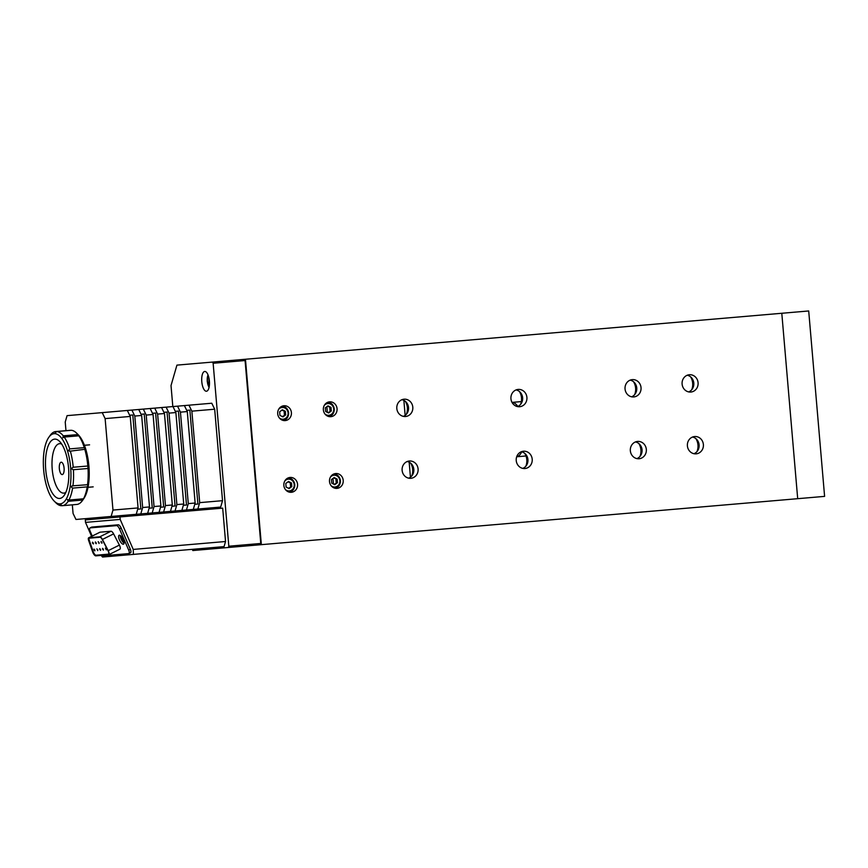 <?xml version="1.0" encoding="UTF-8"?>
<svg xmlns="http://www.w3.org/2000/svg" width="868" height="868" viewBox="0 0 868 868"><rect width="100%" height="100%" fill="white"/><g stroke="black" fill="none" stroke-linecap="round" stroke-linejoin="round"><path stroke-width="1.3" d="M285.203 420.589A7.443 6.868 85.1 0 0 291.409 412.593A7.443 6.868 85.1 0 0 283.923 405.757A7.443 6.868 85.1 0 0 277.717 413.765A7.443 6.868 85.1 0 0 285.203 420.589M330.849 416.683A7.443 6.868 85.1 0 0 337.055 408.676A7.443 6.868 85.1 0 0 329.569 401.851A7.443 6.868 85.1 0 0 323.363 409.848A7.443 6.868 85.1 0 0 330.849 416.683M291.344 492.286A7.443 6.868 85.1 0 0 297.561 484.279A7.443 6.868 85.1 0 0 290.075 477.454A7.443 6.868 85.1 0 0 283.858 485.462A7.443 6.868 85.1 0 0 291.344 492.286M336.99 488.369A7.443 6.868 85.1 0 0 343.207 480.373A7.443 6.868 85.1 0 0 335.721 473.537A7.443 6.868 85.1 0 0 329.504 481.545A7.443 6.868 85.1 0 0 336.99 488.369M522.796 468.394A8.68 8.018 85.1 0 0 527.928 459.552A8.68 8.018 85.1 0 0 521.364 451.718M523.48 451.219A8.68 8.018 -94.9 0 1 532.203 459.183A8.68 8.018 -94.9 0 1 524.966 468.525A8.68 8.018 -94.9 0 1 516.232 460.55A8.68 8.018 -94.9 0 1 523.48 451.219M517.502 406.582A8.68 8.018 85.1 0 0 522.634 397.75A8.68 8.018 85.1 0 0 516.069 389.916M518.185 389.417A8.68 8.018 -94.9 0 1 526.909 397.381A8.68 8.018 -94.9 0 1 519.661 406.723A8.68 8.018 -94.9 0 1 510.937 398.748A8.68 8.018 -94.9 0 1 518.185 389.417M403.381 416.369A8.68 8.018 85.1 0 0 408.524 407.537A8.68 8.018 85.1 0 0 401.96 399.692M404.065 399.193A8.68 8.018 -94.9 0 1 412.799 407.168A8.68 8.018 -94.9 0 1 405.551 416.499A8.68 8.018 -94.9 0 1 396.817 408.535A8.68 8.018 -94.9 0 1 404.065 399.193M408.687 478.17A8.68 8.018 85.1 0 0 413.819 469.338A8.68 8.018 85.1 0 0 407.255 461.505M409.36 461.006A8.68 8.018 -94.9 0 1 418.094 468.97A8.68 8.018 -94.9 0 1 410.846 478.301A8.68 8.018 -94.9 0 1 402.123 470.337A8.68 8.018 -94.9 0 1 409.36 461.006M636.917 458.608A8.68 8.018 85.1 0 0 642.049 449.765A8.68 8.018 85.1 0 0 635.485 441.931M637.589 441.432A8.68 8.018 -94.9 0 1 646.324 449.407A8.68 8.018 -94.9 0 1 639.076 458.738A8.68 8.018 -94.9 0 1 630.342 450.774A8.68 8.018 -94.9 0 1 637.589 441.432M693.966 453.714A8.68 8.018 85.1 0 0 699.109 444.872A8.68 8.018 85.1 0 0 692.545 437.038M694.65 436.539A8.68 8.018 -94.9 0 1 703.384 444.514A8.68 8.018 -94.9 0 1 696.136 453.845A8.68 8.018 -94.9 0 1 687.402 445.881A8.68 8.018 -94.9 0 1 694.65 436.539M631.611 396.806A8.68 8.018 85.1 0 0 636.754 387.963A8.68 8.018 85.1 0 0 630.179 380.13M632.295 379.631A8.68 8.018 -94.9 0 1 641.029 387.595A8.68 8.018 -94.9 0 1 633.781 396.936A8.68 8.018 -94.9 0 1 625.047 388.972A8.68 8.018 -94.9 0 1 632.295 379.631M688.671 391.913A8.68 8.018 85.1 0 0 693.803 383.07A8.68 8.018 85.1 0 0 687.239 375.236M689.355 374.737A8.68 8.018 -94.9 0 1 698.078 382.712A8.68 8.018 -94.9 0 1 690.83 392.043A8.68 8.018 -94.9 0 1 682.107 384.079A8.68 8.018 -94.9 0 1 689.355 374.737M524.771 453.378A13.649 12.597 -94.9 0 1 525.867 466.181M410.651 463.154A13.649 12.597 -94.9 0 1 411.757 475.957M638.881 443.591A13.649 12.597 -94.9 0 1 639.987 456.394M695.941 438.698A13.649 12.597 -94.9 0 1 697.037 451.501M405.356 401.352A13.649 12.597 -94.9 0 1 406.452 414.155M519.476 391.576A13.649 12.597 -94.9 0 1 520.572 404.379M633.586 381.79A13.649 12.597 -94.9 0 1 634.682 394.593M690.646 376.896A13.649 12.597 -94.9 0 1 691.742 389.699M260.4 544.746L228.447 547.48L228.816 546.211L260.769 543.466L260.4 544.746L261.355 544.659L245.46 359.254L781.797 313.272L797.692 498.688L261.355 544.659M244.505 359.33L245.08 360.535L213.137 363.269L212.552 362.075L245.46 359.254M209.394 381.019A9.928 3.819 -94.9 0 0 204.739 371.461A9.928 3.819 -94.9 0 0 201.788 381.67A9.928 3.819 -94.9 0 0 206.443 391.24A9.928 3.819 -94.9 0 0 209.394 381.019M212.552 362.075L176.931 365.124L171.018 385.555L172.819 406.571M181.835 511.632L181.727 510.395M192.24 549.346L192.826 550.54L228.447 547.48M245.08 360.535L260.769 543.466M213.137 363.269L228.816 546.211M410.445 477.183L409.164 462.177M405.15 415.381L403.87 400.376M67.596 451.11A35.23 13.541 -94.9 0 0 48.792 437.342A35.23 13.541 -94.9 0 0 46.698 486.46A35.23 13.541 -94.9 0 0 54.272 501.183A35.23 13.541 -94.9 0 0 69.049 491.939A35.23 13.541 -94.9 0 0 67.596 451.11M62.138 505.632L61.248 505.708C60.109 504.536 60.207 504.351 61.541 505.154L62.214 505.708A37.215 14.3 85.1 0 0 68.16 501.292L67.422 499.545L68.897 500.055A37.215 14.3 85.1 0 0 72.597 488.12C70.753 486.785 70.861 486.069 72.923 485.982A37.215 14.3 85.1 0 0 73.389 469.729C71.35 469.035 71.295 468.21 73.216 467.255A37.215 14.3 85.1 0 0 70.319 451.034L68.496 450.676L69.69 448.897A37.215 14.3 85.1 0 0 64.21 437.06L62.887 437.743L63.288 435.834A37.215 14.3 85.1 0 0 56.691 431.537C55.085 433.165 54.771 433.165 55.736 431.548C54.771 433.165 55.085 433.165 56.691 431.537L71.295 430.289A37.215 14.3 -94.9 0 1 76.623 433.154A37.215 14.3 -94.9 0 1 77.892 434.575L79.433 436.333M48.792 437.342L50.149 435.421A37.215 14.3 85.1 0 1 55.736 431.548L70.341 430.3M76.623 433.154L78.283 434.814A35.23 13.541 85.1 0 1 85.856 449.548A35.23 13.541 85.1 0 1 83.762 498.655L82.406 500.586A37.215 14.3 -94.9 0 0 82.764 500.044L68.16 501.292M87.852 484.528L87.527 484.724A37.215 14.3 -94.9 0 0 88.004 468.481L87.831 466.007A37.215 14.3 -94.9 0 0 84.934 449.787L85.389 449.233L84.294 447.649A37.215 14.3 -94.9 0 0 78.814 435.812L64.21 437.06M54.272 501.183L55.932 502.854A37.215 14.3 85.1 0 0 61.248 505.708C60.109 504.536 60.207 504.351 61.541 505.154M48.315 483.715A29.772 11.447 -94.9 0 0 64.21 495.346A29.772 11.447 -94.9 0 0 65.979 453.845A29.772 11.447 -94.9 0 0 59.577 441.4A29.772 11.447 -94.9 0 0 47.089 449.212A29.772 11.447 -94.9 0 0 48.315 483.715M61.715 444.091A24.814 9.537 -94.9 0 0 52.861 454.116A24.814 9.537 -94.9 0 0 54.358 480.839A24.814 9.537 -94.9 0 0 65.849 492.34M63.548 465.281A6.206 2.387 85.1 0 1 63.31 473.733A6.206 2.387 85.1 0 1 59.87 471.508A6.206 2.387 85.1 0 1 60.12 463.045A6.206 2.387 85.1 0 1 63.548 465.281M82.406 500.586A37.215 14.3 -94.9 0 1 76.818 504.449L62.214 505.708M82.764 500.044L84.033 498.113M72.597 488.12L87.212 486.872A37.215 14.3 -94.9 0 1 83.502 498.796L68.897 500.055M72.131 485.874L87.527 484.724C88.265 484.572 88.156 485.288 87.212 486.872M73.389 469.729L88.004 468.481M73.194 467.255L87.82 466.007M69.592 451.241L85.389 449.233M84.294 447.649L69.69 448.897M77.892 434.575L63.288 435.834M781.797 313.272L808.705 310.961L824.6 496.377L797.692 498.688M333.464 484.029L332.986 478.42M327.323 412.333L326.845 406.734M521.733 451.805A27.288 10.492 -94.9 0 1 516.688 456.763L526.008 455.982M512.022 402.394L521.342 401.591M517.838 406.441A27.288 10.492 -94.9 0 0 512.033 402.405M119.979 516.937L120.185 519.411L133.227 549.422L225.539 541.513L222.685 508.138L85.303 519.91L85.509 522.384L91.585 536.359M225.539 541.513L224.063 546.612L133.412 554.392L133.227 549.422M133.412 554.392L102.532 557.039L101.144 555.411M121.346 536.478A3.103 1.118 -116.4 0 0 121.987 539.397A3.103 1.118 -116.4 0 0 123.918 541.675M120.185 519.411L85.509 522.384M97.683 549.694L97.737 550.616L96.858 548.836L97.683 549.694M103.379 549.205L103.444 550.128L102.619 549.27L102.554 548.348L103.379 549.205M99.017 542.554L99.071 543.476L98.192 541.697L99.017 542.554M96.164 542.804L96.229 543.715L95.404 542.869L95.339 541.947L96.164 542.804M108.305 551.288A3.222 1.161 -116.4 0 0 108.055 550.746L102.261 539.549A3.222 1.161 -116.4 0 0 100.004 537.259L89.078 538.193A3.222 1.161 -116.4 0 0 88.916 538.236A3.222 1.161 -116.4 0 0 88.894 540.688L92.909 552.048A3.222 1.161 -116.4 0 0 95.632 555.422L108.348 554.327A3.222 1.161 -116.4 0 0 108.511 554.283A3.222 1.161 -116.4 0 0 108.305 551.288M93.31 543.043L93.375 543.965L92.55 543.108L92.496 542.185L93.31 543.043M101.86 542.316L101.925 543.227L101.1 542.381L101.046 541.458L101.86 542.316M106.232 548.956L106.287 549.878L105.408 548.099L106.232 548.956M100.525 549.444L100.59 550.366L99.766 549.509L99.712 548.587L100.525 549.444M94.829 549.932L94.894 550.854L94.07 549.997L94.004 549.075L94.829 549.932M119.426 539.885A4.958 1.79 -116.4 0 0 123.538 544.171A4.958 1.79 -116.4 0 0 123.234 539.56A4.958 1.79 -116.4 0 0 119.122 535.274A4.958 1.79 -116.4 0 0 119.426 539.885M120.272 535.502A4.958 1.79 -116.4 0 0 121.086 539.061A4.958 1.79 -116.4 0 0 124.048 543.118M92.93 552.612A3.722 1.345 -116.4 0 0 95.827 555.867L108.543 554.782A3.722 1.345 -116.4 0 0 108.728 554.728A3.722 1.345 -116.4 0 0 108.207 550.648L102.413 539.451A3.722 1.345 -116.4 0 0 99.809 536.804L88.883 537.748A3.722 1.345 -116.4 0 0 88.688 537.791A3.722 1.345 -116.4 0 0 88.677 540.623L92.681 551.983A3.722 1.345 -116.4 0 0 92.93 552.612M119.73 549.216A3.722 1.345 -116.4 0 0 119.914 549.173A3.722 1.345 -116.4 0 0 119.393 545.093L113.6 533.885A3.722 1.345 -116.4 0 0 111.006 531.249L100.07 532.182A3.722 1.345 -116.4 0 0 99.885 532.236A3.722 1.345 -116.4 0 0 99.733 532.355M130.395 552.775A3.722 1.345 -116.4 0 0 130.58 552.721A3.722 1.345 -116.4 0 0 130.352 549.27L121.14 528.059A3.722 1.345 -116.4 0 0 118.243 524.793L91.834 527.06A3.722 1.345 -116.4 0 0 91.65 527.115A3.722 1.345 -116.4 0 0 91.498 527.234M101.328 555.401A3.722 1.345 -116.4 0 0 102.326 555.856L128.735 553.6A3.722 1.345 -116.4 0 0 128.92 553.545A3.722 1.345 -116.4 0 0 128.692 550.095L119.48 528.883A3.722 1.345 -116.4 0 0 116.583 525.617L90.174 527.885A3.722 1.345 -116.4 0 0 89.99 527.939A3.722 1.345 -116.4 0 0 90.218 531.39L92.236 536.033M89.154 538.193A3.222 1.161 -116.4 0 0 89.317 540.482L93.321 551.842A3.222 1.161 -116.4 0 0 96.044 555.216L108.684 554.131M287.341 478.333A6.825 6.304 -94.9 0 1 294.729 484.528A6.825 6.304 -94.9 0 1 288.501 491.885M291.811 486.568L289.12 488.597L286.114 487.056L285.8 483.498L288.501 481.469L291.507 482.999L291.811 486.568L288.469 488.272M287.916 481.903L291.507 482.999M290.27 483.107L290.585 486.677M326.845 402.73A6.825 6.304 -94.9 0 1 334.234 408.915A6.825 6.304 -94.9 0 1 328.006 416.282M331.316 410.965L328.614 412.994L325.608 411.454L325.305 407.884L328.006 405.855L331.012 407.396L331.316 410.965L327.963 412.658M327.42 406.3L331.012 407.396M329.775 407.504L330.079 411.074M332.986 474.416A6.825 6.304 -94.9 0 1 340.375 480.612A6.825 6.304 -94.9 0 1 334.147 487.968M337.457 482.662L334.766 484.691L331.76 483.151L331.446 479.581L334.147 477.552L337.153 479.093L337.457 482.662L334.115 484.355M333.562 477.986L337.153 479.093M335.916 479.201L336.231 482.76M281.199 406.647A6.825 6.304 -94.9 0 1 288.588 412.832A6.825 6.304 -94.9 0 1 282.36 420.188M285.67 414.882L282.968 416.911L279.963 415.371L279.659 411.801L282.36 409.772L285.366 411.313L285.67 414.882L282.317 416.575M281.774 410.217L285.366 411.313M284.129 411.421L284.433 414.991M209.481 382.658L208.776 382.723L208.96 378.036M209.47 383.862L208.776 382.723M169.032 413.125L176.877 504.59L183.723 504.004L181.879 510.384L186.436 509.993L188.291 503.614L195.137 503.028L193.293 509.407L197.85 509.017L199.694 502.637L222.523 500.673L214.678 409.208L211.77 403.229L172.971 406.56L175.878 412.539L169.032 413.125L166.124 407.146L161.567 407.537L164.464 413.515L157.618 414.101L154.721 408.123L150.153 408.513L153.061 414.492L146.215 415.078L143.307 409.099L138.739 409.49L141.647 415.468L134.8 416.054L131.893 410.076L127.325 410.466L130.233 416.445L105.126 418.604L112.97 510.069L138.077 507.921L130.233 416.445M177.539 406.17L180.446 412.148L187.293 411.551L184.385 405.584M193.293 509.407L186.436 509.993M188.291 503.614L180.446 412.148M195.137 503.028L187.293 411.551M146.215 415.078L154.048 506.543L160.895 505.957L159.05 512.348L181.879 510.384M154.721 408.123L161.567 407.537M138.077 507.921L136.233 514.301L159.05 512.348M131.893 410.076L138.739 409.49M105.126 418.604L102.229 412.625L127.325 410.466M65.968 430.669L65.23 422.022L67.075 415.642L102.229 412.625M136.233 514.301L75.972 519.465L73.075 513.487L72.326 504.84M111.126 516.449L112.97 510.069M129.657 415.251L132.793 414.98L140.844 508.919L137.708 509.19M140.8 513.91L142.645 507.52L134.8 416.054M142.645 507.52L149.491 506.934L141.647 415.468M149.491 506.934L147.647 513.324M141.061 414.275L144.207 414.003L152.258 507.943L149.122 508.214M143.307 409.099L150.153 408.513M154.048 506.543L152.204 512.934M160.895 505.957L153.061 414.492M152.475 413.298L155.611 413.027L163.672 506.966L160.526 507.238M163.618 511.957L165.463 505.567L157.618 414.101M165.463 505.567L172.309 504.981L164.464 413.515M172.309 504.981L170.464 511.361M163.889 412.322L167.025 412.05L175.076 505.99L171.94 506.261M166.124 407.146L172.971 406.56M176.877 504.59L175.032 510.97M183.723 504.004L175.878 412.539M175.303 411.334L178.439 411.074L186.49 505.013L183.354 505.284M186.707 410.358L189.853 410.087L197.904 504.037L194.768 504.297M222.523 500.673L220.678 507.064L197.85 509.017M199.694 502.637L191.861 411.161L214.678 409.208M188.953 405.193L191.861 411.161M61.183 462.21A6.206 2.387 -94.9 0 0 59.339 468.601A6.206 2.387 -94.9 0 0 62.246 474.568A6.206 2.387 -94.9 0 0 64.091 468.188A6.206 2.387 -94.9 0 0 61.183 462.21M102.413 539.451L113.6 533.885M108.207 550.648L119.393 545.093M88.883 537.748L100.07 532.182M99.809 536.804L111.006 531.249M90.174 527.885L91.834 527.06M116.583 525.617L118.243 524.793M119.48 528.883L121.14 528.059M128.692 550.095L130.352 549.27M285.529 489.682A5.892 5.436 85.1 0 0 294.23 484.572A5.892 5.436 85.1 0 0 284.78 481.013M325.023 414.079A5.892 5.436 85.1 0 0 333.724 408.958A5.892 5.436 85.1 0 0 324.285 405.41M331.175 485.765A5.892 5.436 85.1 0 0 339.876 480.655A5.892 5.436 85.1 0 0 330.426 477.096M279.377 417.985A5.892 5.436 85.1 0 0 288.078 412.875A5.892 5.436 85.1 0 0 278.639 409.316M208.038 374.943A7.443 2.864 -94.9 0 0 207.767 384.014A7.443 2.864 -94.9 0 0 209.09 387.247M89.578 444.839L84.413 445.284M93.18 486.861L88.015 487.306M108.728 554.728L119.914 549.173M88.688 537.791L99.885 532.236M128.92 553.545L130.58 552.721M89.99 527.939L91.65 527.115M289.033 491.863C297.257 491.57 296.021 477.15 287.872 478.268M328.538 416.26C336.762 415.967 335.525 401.548 327.366 402.665M334.679 487.946C342.903 487.664 341.666 473.234 333.518 474.351M282.892 420.166C291.116 419.884 289.879 405.454 281.72 406.571M207.919 374.64L207.213 381.204L209.025 387.562"/></g></svg>
